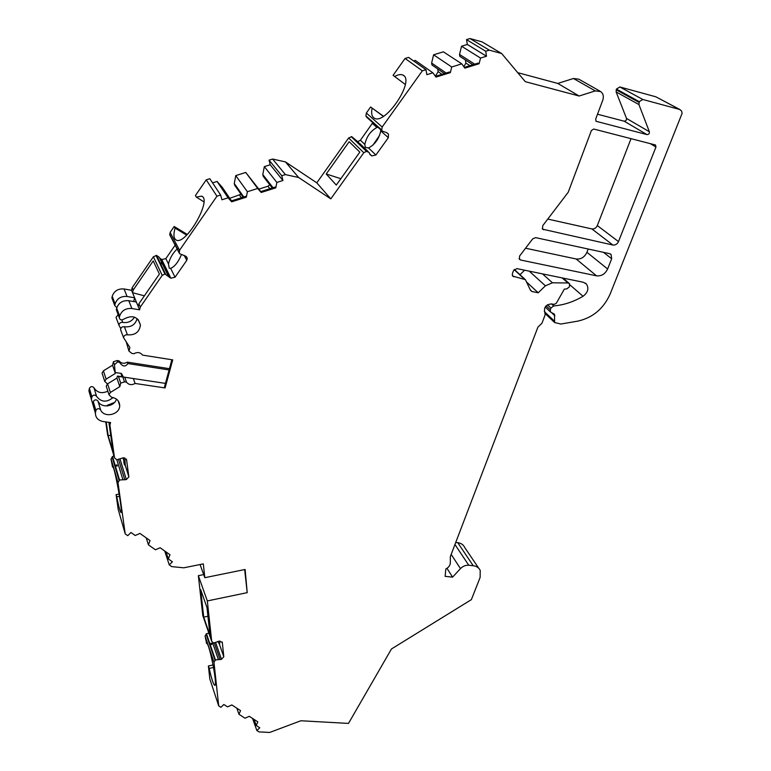 <?xml version="1.0" encoding="UTF-8"?>
<svg xmlns="http://www.w3.org/2000/svg" width="771" height="771" viewBox="0 0 771 771"><rect width="100%" height="100%" fill="white"/><g stroke="black" fill="none" stroke-linecap="round" stroke-linejoin="round"><path stroke-width="1.16" d="M372.913 145.17L379.679 135.272M167.905 275.18L159.25 257.302L156.571 255.413L153.39 256.772L132.207 287.622L133.21 290.031L153.217 260.916L159.404 274.062L138.905 303.764L138.202 306.492L139.58 309.836L131.889 308.516C125.75 308.053 121.673 310.568 119.659 316.071L119.303 317.71L116.334 309.778L116.681 308.159C118.667 302.724 122.695 300.237 128.767 300.7L136.361 302.02L138.202 306.492M133.21 290.031L132.525 292.71L144.379 295.833M588.215 249.023L586.933 252.319C584.534 257.244 580.939 259.461 576.149 258.979L525.543 248.223M547.767 219.07L591.877 228.929C594.277 229.199 596.089 228.081 597.313 225.575L618.487 241.583C617.224 244.147 615.354 245.294 612.897 245.033L542.562 229.18L542.688 225.739L568.217 192.249L591.405 130.492L593.757 129.036L655.523 144.996L655.948 147.02L618.487 241.583M631.044 138.616L597.313 225.575M524.608 270.197L520.001 274.678M478.733 568.237L464.643 547.371C463.381 544.712 461.097 543.15 457.772 542.697L455.728 542.466M213.075 664.949L208.392 665.98L209.837 679L218.704 705.879L220.911 707.306L223.86 704.492L227.532 706.872L231.84 704.945L240.552 710.611L238.952 714.283L236.851 708.202M213.972 662.26L205.067 636.017L206.474 633.762L215.427 659.957L213.972 662.279L205.067 636.017L206.58 643.274M206.474 633.762L208.883 633.184M244.658 569.576L247.212 592.648L207.322 600.937L198.359 575.667L202.783 615.47L211.717 641.395L213.606 643.024L219.552 641.058L222.327 642.58L223.792 656.719L221.47 659.321L215.427 659.957M198.359 575.667L203.689 574.588M119.139 494.066L116.093 494.635L118.185 509.352L125.21 533.879L127.755 535.672L130.964 532.491L135.204 535.498L139.975 533.436L150.037 540.577L148.408 544.827L146.259 537.898M111.053 459.15L112.537 456.538L119.544 480.015L118.011 482.694L111.053 459.15L112.508 467.081L113.019 466.995M112.537 456.538L113.954 455.931M105.752 421.891L107.583 434.728L114.503 457.772L116.72 459.805L123.36 457.781L126.56 459.738L128.873 476.892L126.338 479.572L119.544 480.015M107.853 391.167C101.82 393.894 97.194 392.767 93.975 387.794C92.269 386.03 90.737 386.223 89.388 388.362L88.906 390.926L90.284 395.639M169.109 369.955L127.909 363.555C125.268 367.169 122.473 366.736 119.534 362.264L117.597 361.956L117.105 360.549L113.414 361.763L112.547 365.203L103.42 370.841L102.061 373.048L102.524 374.494M117.105 360.549L119.042 360.847C121.249 363.546 124.035 363.979 127.398 362.148L169.447 368.692M116.479 318.78L116.035 317.363L118.175 314.684M112.412 299.302L112.219 296.286C114.156 290.927 118.108 288.489 124.064 288.971L131.533 290.291L136.361 302.02M132.207 287.622L131.533 290.291M159.587 257.996L161.765 259.576L165.852 258.622L176.116 243.742M179.306 253.148L169.909 235.174L179.306 253.148L179.556 250.286L216.94 196.2L206.233 179.836L195.41 195.583L196.345 197.106L203.881 201.829M187.305 234.451L174.188 226.491L170.14 232.379L169.909 235.174M261.186 192.471L275.787 187.854L275.151 187.054L260.579 191.661L261.186 192.471L257.697 188.471L247.385 191.728L246.354 197.174L245.766 196.345L231.098 200.99L231.666 201.819L228.1 197.819L221.942 199.766L220.641 195.034L209.808 178.718L206.233 179.836M231.454 200.874L222.27 187.305L217.056 181.455L212.565 182.862M241.044 194.253L229.729 198.32M260.781 191.594L245.747 172.453L235.753 175.595L234.288 183.527L234.779 185.358L243.116 197.183M269.754 184.761L267.942 186.245L258.911 189.097M358.708 142.519L351.759 136.669L348.627 137.99L316.794 182.843L285.443 161.91L272.606 159.048L269.069 160.146L270.226 164.772L264.328 166.623L262.795 174.554L263.258 176.386L272.24 187.97M357.734 141.585L360.404 140.255L372.788 122.685M383.476 116.248L370.629 106.996L366.35 113.029L365.926 115.92L367.285 117.78M599.867 91.094L578.77 79.162L573.451 78.497L557.77 83.432L579.137 96.018L525.302 81.678L501.67 53.536L482.068 41.875L469.992 38.55L466.532 39.61L467.322 44.458L486.491 56.225L480.545 58.066L479.109 63.723L464.846 68.137L461.81 63.858L451.729 66.981L450.351 72.628L435.991 77.081L432.878 72.811L426.855 74.671L425.968 69.689L408.572 57.391L405.064 58.461L393.085 75.346L405.305 84.473M432.878 72.811L415.309 60.437L413.622 60.957M437.677 68.918L438.159 71.645L435.904 75.365L434.95 75.654M461.81 63.858L443.373 51.821L433.591 54.818L431.635 63.058L431.972 64.976L444.404 73.563M465.385 59.945L465.896 63.068L463.834 66.711M467.322 44.458L461.55 46.231L459.526 54.462L459.844 56.379L472.864 64.754M557.77 83.432L517.736 72.667M597.515 114.224L624.52 121.278L626.303 120.228L626.524 118.445L649.365 131.745C649.548 133.576 648.758 134.53 647.004 134.607L596.089 121.278L595.646 119.197L602.768 100.22C603.953 96.51 603.269 93.628 600.725 91.585L595.27 90.911L579.137 96.018M526.554 281.984L538.206 292.778L532.009 291.544L530.593 290.465L525.398 279.671L512.599 276.066L512.349 273.744L513.467 270.708L516.878 268.607L583.29 282.253L586.442 284.046C589.092 288.421 587.955 292.498 583.04 296.286C573.595 301.846 563.832 305.056 553.742 305.933L550.957 308.024L550.292 309.769L550.513 312.024L554.503 314.202L554.628 322.529L560.854 324.032L577.604 321.17C592.629 317.864 603.481 308.805 610.169 294.002L682.104 113.356L681.545 110.928L679.608 109.453L642.802 99.478L639.275 101.656L616.424 89.089L616.125 91.922L626.524 118.445M616.424 89.089L619.845 86.969L655.832 96.799L680.089 109.627M609.495 253.64L611.085 254.497L611.682 258.757L607.635 268.983C605.139 274.023 601.438 276.307 596.532 275.835L520.618 260.01L519.413 259.278L519.606 256.011L532.674 238.875L535.623 237.632L609.495 253.64M446.968 568.343L452.587 577.132L445.127 576.351L445.831 568.998C448.683 567.475 450.197 565.374 450.36 562.676L450.312 556.662L537.917 327.135L541.926 323.271L545.087 315.002L544.914 312.824C543.507 307.552 545.714 304.574 551.544 303.909L554.108 304.41L556.305 303.273L564.333 289.125L566.839 288.874L569.48 286.783L569.48 283.67L567.957 282.986L552.479 282.793L545.405 285.81L538.206 292.778M370.629 106.996L383.322 116.344M351.21 136.65L366.456 151.328L363.796 152.716L330.798 198.87L298.628 177.503L285.415 174.603L281.772 175.749L282.947 180.491L276.866 182.419L275.787 187.854M366.456 151.328L369.155 152.552L369.858 154.306L371.815 155.915L375.901 155L388.333 137.681L388.468 134.115L386.618 132.622L382.223 131.099L381.722 129.991L382.175 127.013L422.354 70.807L405.064 58.461M374.108 123.861L373.058 122.974M360.404 140.255L364.808 144.447L365.271 147.328L368.528 147.984C374.966 144.495 379.033 138.799 380.749 130.897L380.633 129.682M377.848 127.196L376.923 127.475C370.552 131.012 366.514 136.669 364.808 144.447M326.229 173.995L349.167 141.7L359.826 152.118L336.291 185.079L326.229 173.995L340.849 178.699M148.408 544.827L155.414 549.781L160.127 547.738L169.977 554.735L168.329 558.927L172.405 561.808L169.254 564.902L171.692 566.618L183.777 567.803L203.313 563.88L204.807 577.691L245.12 569.48L247.212 592.648M168.329 558.927L166.044 551.949M169.254 564.902L164.724 551.005M116.093 494.635L116.729 496.832L119.505 496.312M285.443 161.91L298.628 177.503M316.794 182.843L330.798 198.87M272.606 159.048L285.415 174.603M270.226 164.772L282.947 180.491M281.772 175.749L269.069 160.146M247.385 191.728L235.753 175.595M234.288 183.527L243.781 196.971M228.1 197.819L217.056 181.455M262.795 174.554L273.03 187.719M257.697 188.471L245.747 172.453M231.666 201.819L246.354 197.174M276.866 182.419L264.328 166.623M220.641 195.034L216.94 196.2M174.188 226.491L175.056 228.1L186.64 235.116M165.852 258.622L168.464 263.913C169.89 258.14 172.771 253.158 177.118 248.985L178.38 248.05M181.262 255.056C178.178 262.236 174.641 266.679 170.67 268.375L175.046 277.213L186.775 260.319L187.286 258.324L185.994 256.348L179.547 253.64M168.464 263.913L169.254 268.202L170.67 268.375M160.994 263.027C163.24 265.475 161.631 262.101 160.994 263.027M155.993 255.413L164.898 273.975L170.834 278.206L175.046 277.213M164.898 273.975L162.218 275.372L140.283 307.099L139.58 309.836M196.345 197.106L201.559 196.142C212.517 199.255 185.965 245.486 176.328 240.109C173.668 238.769 173.244 234.76 175.056 228.1M138.905 303.764L140.283 307.099M133.672 301.557L134.626 297.808L127.08 296.488C121.047 296.016 117.047 298.483 115.081 303.899L114.734 305.509L111.882 297.885M120.989 330.981L120.546 329.545C120.893 327.502 122.175 326.567 124.391 326.74C131.109 327.444 135.359 324.716 137.122 318.568M116.874 311.224L116.334 309.778M126.444 342.584L128.959 351.084L129.885 347.49L123.543 337.65C123.89 335.587 125.191 334.643 127.437 334.816C135.07 335.375 139.397 332.128 140.428 325.063C137.884 316.476 132.255 314.549 123.553 319.261C121.317 320.457 119.9 319.936 119.303 317.71M116.806 307.716L114.734 305.509M120.748 328.552L118.927 325.169C119.264 323.136 120.546 322.211 122.743 322.384C127.89 323.174 131.793 321.411 134.462 317.112M106.225 421.959L108.171 435.721L110.706 435.268M108.884 422.325L113.058 451.931L108.171 435.721M117.423 376.065L118.474 376.566L120.719 383.129L119.813 386.647L116.913 378.079L117.423 376.065L123.331 376.952L121.442 373.453L121.645 375.747M114.445 402.501L107.227 405.305L107.42 405.941M107.227 405.305L107.053 405.97M116.44 399.099C114.387 406.972 100.914 408.418 97.965 401.036L100.616 409.854C98.871 408.071 97.291 408.273 95.893 410.471L95.392 413.092C95.546 417.689 98.11 420.503 103.083 421.525L110.571 422.556L109.916 425.1L114.503 457.772M97.965 401.036C96.23 399.262 94.669 399.465 93.291 401.633L92.799 404.235L94.197 409.006M113.096 397.547C106.649 402.722 101.126 402.298 96.529 396.284C94.804 394.511 93.262 394.704 91.894 396.872L91.402 399.455L92.799 404.216M100.616 409.854C104.037 418.422 120.083 414.731 119.698 405.507C119.36 400.843 116.614 398.096 111.477 397.267L108.99 394.733L110.388 392.468L119.813 386.647M112.547 365.203L115.342 373.453L106.099 379.159L104.731 381.394L107.439 383.929M116.913 378.079L107.603 383.823L106.225 386.069L106.687 387.534M118.474 376.566L122.811 376.952L124.516 381.867L120.719 383.129M113.414 361.763L114.436 364.75L115.342 373.453M117.597 361.956L114.436 364.75M171.875 359.749L164.57 386.656L165.09 387.948L172.714 359.884L142.529 355.103C140.264 352.289 137.383 351.836 133.875 353.735L131.87 353.417L128.959 351.084M124.786 377.25L133.335 378.542L135.108 383.457C131.648 385.336 128.776 384.912 126.502 382.165L124.786 377.25L122.811 376.952M127.909 363.555L127.398 362.148M119.534 362.264L119.042 360.847M124.516 381.867L126.502 382.165M135.108 383.457L165.09 387.948M165.457 383.399L133.335 378.542M121.442 373.453L115.573 372.557M109.068 422.354L109.916 425.1M123.206 457.81L123.755 460.46C123.919 463.679 124.439 465.366 125.326 465.511L124.806 457.849M116.055 465.636C118.252 467.438 116.999 463.149 116.055 465.636M118.011 482.694L125.21 533.879M112.508 467.081L112.749 466.686C114.551 465.983 123.215 514.276 120.96 512.474C120.131 511.693 118.724 506.48 116.729 496.832M204.807 577.691L200.055 564.536M394.607 76.512C398.154 74.527 400.968 74.064 403.04 75.144C415.367 80.444 385.095 125.548 374.311 118.136C371.834 116.672 371.082 113.376 372.075 108.239M469.992 38.55L489.277 50.144L485.72 51.243L486.491 56.225M485.72 51.243L466.532 39.61M450.351 72.628L449.435 72.011L435.451 76.339M451.729 66.981L433.591 54.818M431.635 63.058L446.139 73.033M459.526 54.462L474.714 64.176M464.325 67.395L478.155 63.116L479.109 63.723M480.545 58.066L461.55 46.231M425.968 69.689L422.354 70.807M501.67 53.536L489.277 50.144M639.275 101.656L638.937 104.567L649.365 131.745M208.392 665.98L209.201 668.409L213.538 667.455M217.769 641.462L219.59 644.411L219.831 641.009M210.724 644.016C212.941 646.059 211.321 641.27 210.724 644.016M222.067 641.867L222.327 642.58L222.077 641.867M203.717 617.128L200.672 589.622L206.985 607.567L210.02 635.381L203.717 617.128L207.929 616.241M207.322 600.937L211.717 641.395M213.972 662.279L218.704 705.879M206.416 643.303L206.551 643.265C209.249 642.07 217.933 686.421 214.762 685.342C213.413 684.532 211.553 678.885 209.201 668.409M238.952 714.283L245.024 718.215L249.284 716.307L257.832 721.868L256.232 725.482L254.045 719.401M256.232 725.482L259.769 727.785L256.859 730.532L252.512 718.408M256.859 730.532L258.969 731.901L269.705 732.45L300.854 720.76L348.492 723.41L391.466 648.97L471.37 599.636L480.121 577.44L480.217 570.434C478.955 567.735 476.623 566.174 473.221 565.731L468.778 565.249C465.665 565.047 462.889 566.165 460.47 568.612L451.17 554.407M452.587 577.132L460.47 568.612M603.529 252.348L611.682 258.757M519.056 258.603L520.618 260.01M576.149 258.979L596.532 275.835M586.933 252.319L607.635 268.983M650.03 143.493L655.948 147.02M591.877 228.929L612.897 245.033M542.196 228.611L543.661 229.816M569.952 284.875L583.04 296.286M551.554 303.909L553.742 305.933M553.645 305.942L551.419 303.89M550.957 308.024L547.458 304.757M546.099 305.846L550.292 309.769M551.689 312.775L554.898 315.792M554.243 320.958L544.336 311.58M348.627 137.99L363.796 152.716M351.759 136.669L367.025 151.347M369.993 154.499L370.562 155.038M369.617 153.805L371.815 155.915M365.926 115.92L381.722 129.991M366.35 113.029L382.175 127.013M366.119 116.44L381.924 130.521M380.749 130.897L388.333 137.681M372.393 123.427L376.923 127.475M368.528 147.984L375.901 155M112.103 456.856L119.1 480.352M239.608 195.198L241.381 197.733M267.942 186.245L269.86 188.722M170.14 232.379L179.556 250.286M184.115 255.297L186.775 260.319M161.765 259.576L170.834 278.206M160.435 258.786L169.456 277.406M156.571 255.413L165.495 273.965M153.39 256.772L162.218 275.372M116.681 308.159L119.659 316.071M128.767 300.7L131.889 308.516M124.064 288.971L127.08 296.488M112.219 296.286L115.081 303.899M116.402 309.287L119.37 317.199M111.94 297.394L114.802 305.008M124.391 326.74L127.437 334.816M121.828 319.955L122.743 322.384M121.288 374.041L122.242 376.788M112.161 403.676L112.344 404.255M93.031 402.693L95.623 411.531M89.128 389.403L91.624 397.923M93.291 401.633L95.893 410.471M89.388 388.362L91.894 396.872M93.975 387.794L96.529 396.284M107.603 383.823L110.388 392.468M103.42 370.841L106.099 379.159M123.003 457.849L123.649 459.911M125.394 465.52L128.853 476.613M120.016 458.976L126.338 479.572M118.657 459.795L124.777 479.861M116.884 459.853L122.868 479.629M126.348 459.053L126.56 459.738M435.904 75.365L436.723 75.944M438.159 71.645L441.985 74.315M465.896 63.068L469.915 65.67M573.451 78.497L595.27 90.911M595.896 121.095L596.581 121.519M624.25 121.23L647.004 134.607M616.125 91.922L638.937 104.567M616.164 89.783L638.995 102.37M642.802 99.478L619.845 86.969M679.608 109.453L655.832 96.799M512.252 275.353L513.843 276.837M524.193 278.938L514.132 269.628M530.39 290.031L532.009 291.544M206.079 634.051L215.022 660.255M219.446 644.344L223.792 656.719M215.707 642.783L221.47 659.321M214.348 643.11L220.072 659.629M212.584 642.686L218.386 659.504M457.772 542.697L473.221 565.731M468.778 565.249L454.948 544.499M567.957 282.986L562.126 277.907M552.479 282.793L542.476 273.869M545.405 285.81L529.214 271.141M610.468 254.016L611.085 254.497M586.442 284.046L585.266 283.034M545.164 307.012L550.513 312.024M359.585 143.367L368.259 151.685M366.427 116.999L382.223 131.099M387.456 133.229L388.468 134.115M117.992 482.367L111.034 458.832M169.649 234.288L179.036 252.233M186.389 256.637L187.286 258.324M138.211 319.579L140.428 325.063M123.543 337.65L120.546 329.545M118.927 325.169L116.035 317.363M121.991 376.749L121.22 374.542M92.799 404.235L95.392 413.092M88.906 390.926L91.402 399.455M119.698 405.507L118.136 400.775M106.225 386.069L108.99 394.733M102.061 373.048L104.731 381.394M128.873 476.892L125.326 465.511M123.755 460.46L122.946 457.858M554.628 322.529L545.242 313.633M524.926 279.227L514.324 269.436M569.065 283.304L563.09 278.1M403.04 75.144L403.927 75.809M201.559 196.142L202.359 196.644"/></g></svg>
